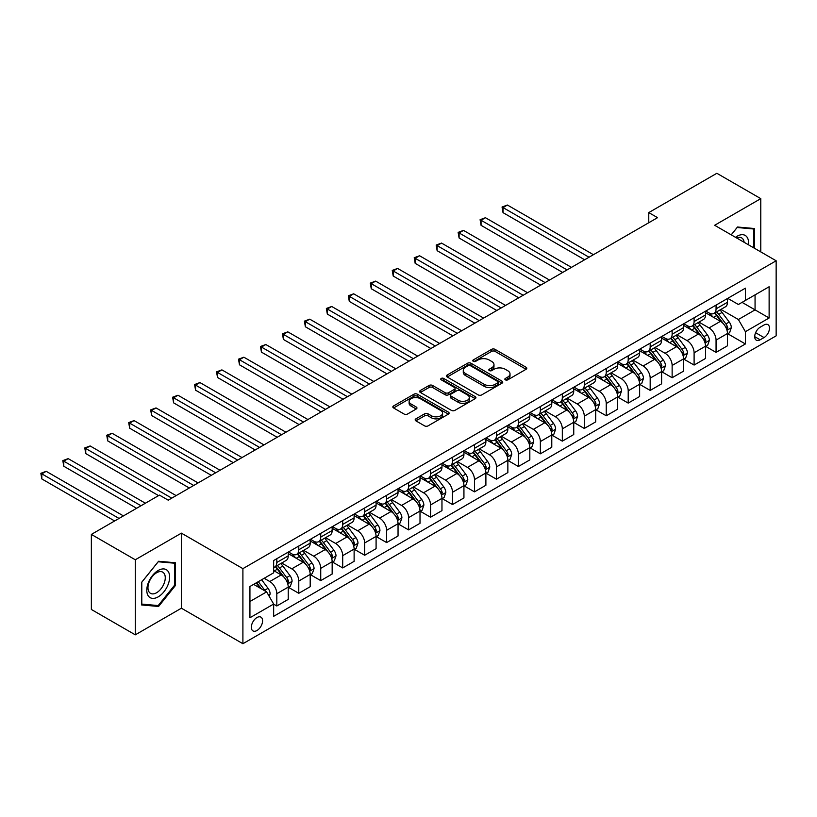 <?xml version="1.0" encoding="UTF-8"?>
<svg xmlns="http://www.w3.org/2000/svg" width="817" height="817" viewBox="0 0 817 817"><rect width="100%" height="100%" fill="white"/><g stroke="black" fill="none" stroke-linecap="round" stroke-linejoin="round"><path stroke-width="1.23" d="M505.355 379.844A1.705 0.991 0 0 0 507.776 379.844L526.097 369.264A2.441 1.409 0 0 0 526.812 368.273A2.441 1.409 0 0 0 526.097 367.272L495.051 349.349A2.441 1.409 0 0 0 491.609 349.349L473.278 359.929A1.705 0.991 0 0 0 472.777 360.634A1.705 0.991 0 0 0 473.278 361.328A1.705 0.991 0 0 0 475.698 361.328L478.068 359.96A7.802 4.504 0 0 1 489.107 359.96L491.691 361.451A7.802 4.504 0 0 1 493.979 364.637A7.802 4.504 0 0 1 491.691 367.824L489.322 369.192A1.705 0.991 0 0 0 488.821 369.887A1.705 0.991 0 0 0 489.322 370.591A1.705 0.991 0 0 0 491.732 370.591L494.111 369.223A7.802 4.504 0 0 1 505.141 369.223L507.735 370.714A7.802 4.504 0 0 1 510.012 373.9A7.802 4.504 0 0 1 507.735 377.086L505.355 378.455A1.705 0.991 0 0 0 504.855 379.149A1.705 0.991 0 0 0 505.355 379.844L505.355 378.455M256.957 630.52A7.956 4.596 120 0 0 262.155 623.514A7.956 4.596 120 0 0 260.94 617.152A7.956 4.596 120 0 0 256.957 617.54A7.956 4.596 120 0 0 251.769 624.545A7.956 4.596 120 0 0 252.984 630.918A7.956 4.596 120 0 0 256.957 630.52M415.894 418.855A2.441 1.409 0 0 0 415.179 419.846A2.441 1.409 0 0 0 415.894 420.847L424.605 425.871A2.441 1.409 0 0 0 428.057 425.871L448.4 414.127A2.441 1.409 0 0 0 449.115 413.126A2.441 1.409 0 0 0 448.4 412.136L417.364 394.213A2.441 1.409 0 0 0 413.913 394.213L393.559 405.957A2.441 1.409 0 0 0 392.844 406.958A2.441 1.409 0 0 0 393.559 407.949L404.078 414.025A2.441 1.409 0 0 0 407.53 414.025L416.241 409A2.441 1.409 0 0 0 416.956 408A2.441 1.409 0 0 0 416.241 407.009L411.022 403.996A6.526 3.768 0 0 1 409.113 401.331A6.526 3.768 0 0 1 413.136 397.848A6.526 3.768 0 0 1 420.255 398.665L440.69 410.461A6.526 3.768 0 0 1 442.6 413.126A6.526 3.768 0 0 1 438.566 416.609A6.526 3.768 0 0 1 431.458 415.792L428.057 413.821A2.441 1.409 0 0 0 424.605 413.821L415.894 418.855L415.894 420.847L424.605 415.853L424.605 413.821M181.405 533.144L135.285 559.768L91.361 534.41L91.361 609.472L135.285 634.84L181.405 608.205L242.904 643.714L242.904 568.642L181.405 533.144L181.405 608.205M760.78 251.902L760.78 198.643L714.65 225.278L776.15 260.776L242.904 568.642M760.78 198.643L716.856 173.286L648.769 212.594L648.769 222.735M91.361 534.41L159.448 495.102L168.231 500.178L657.552 217.669L648.769 212.594M478.241 394.907A2.441 1.409 0 0 0 481.693 394.907L502.036 383.163A2.441 1.409 0 0 0 502.751 382.162A2.441 1.409 0 0 0 502.036 381.171L471 363.248A2.441 1.409 0 0 0 467.549 363.248L447.195 374.993A2.441 1.409 0 0 0 446.48 375.994A2.441 1.409 0 0 0 447.195 376.984L478.241 394.907M441.926 380.211A1.705 0.991 0 0 1 443.662 380.456L443.662 378.424L475.218 396.653A2.441 1.409 0 0 1 475.933 397.644A2.441 1.409 0 0 1 475.218 398.645L454.875 410.389A2.441 1.409 0 0 1 451.423 410.389L420.377 392.466L429.088 387.472L429.088 385.45L420.377 390.475A2.441 1.409 0 0 0 419.662 391.476A2.441 1.409 0 0 0 420.377 392.466L420.377 390.475M429.088 387.472A2.441 1.409 0 0 1 432.54 387.472L432.54 385.45A2.441 1.409 0 0 0 429.088 385.45M432.54 385.45L445.132 392.711A2.441 1.409 0 0 0 448.574 392.711L454.354 389.382A2.441 1.409 0 0 0 455.069 388.381A2.441 1.409 0 0 0 454.354 387.391L441.251 379.823A1.705 0.991 0 0 1 440.751 379.129A1.705 0.991 0 0 1 441.803 378.21A1.705 0.991 0 0 1 443.662 378.424M764.028 324.992L760.157 327.219A7.7 4.442 120 0 0 755.133 334.01A7.7 4.442 120 0 0 756.307 340.178A7.7 4.442 120 0 0 760.157 339.801L764.028 337.574A7.7 4.442 120 0 0 769.063 330.783A7.7 4.442 120 0 0 767.878 324.604A7.7 4.442 120 0 0 764.028 324.992M242.904 643.714L776.15 335.848L776.15 260.776M727.743 298.358L738.374 304.496L745.4 300.442L745.4 288.166L273.654 560.533L273.654 572.809L249.931 586.504L249.931 617.744L273.654 604.049L273.654 616.324L745.4 343.957L745.4 331.682L738.374 319.508L720.9 309.429M745.4 300.442L769.124 286.747L769.124 317.987L745.4 331.682M135.285 559.768L135.285 634.84M742.061 302.372L755.061 309.878L755.061 294.866L769.124 286.747M738.374 319.508L755.061 309.878L769.124 317.987M249.931 601.516L266.628 591.876L253.617 584.369M273.654 604.151L276.81 605.979L276.81 593.704A9.937 5.739 -120 0 0 269.784 581.53L264.167 578.283M276.81 605.979L288.238 599.382L288.238 587.106A9.937 5.739 -120 0 0 281.201 574.933L273.654 570.572M288.493 587.362L298.777 593.295L298.777 581.02A9.937 5.739 -120 0 0 291.751 568.846L281.661 563.025M298.777 593.295L310.194 586.708L310.194 574.433A9.937 5.739 -120 0 0 303.168 562.259L288.238 553.63M310.46 574.678L320.734 580.621L320.734 568.346A9.937 5.739 -120 0 0 313.708 556.173L303.618 550.341M320.734 580.621L332.162 574.024L332.162 561.749A9.937 5.739 -120 0 0 325.135 549.575L310.194 540.956M332.427 562.004L342.701 567.938L342.701 555.662A9.937 5.739 -120 0 0 335.675 543.489L325.585 537.668M342.701 567.938L354.118 561.34L354.118 549.065A9.937 5.739 -120 0 0 347.092 536.892L332.162 528.272M354.384 549.32L364.668 555.254L364.668 542.978A9.937 5.739 -120 0 0 357.632 530.805L347.542 524.984M364.668 555.254L376.086 548.667L376.086 536.391A9.937 5.739 -120 0 0 369.059 524.218L354.118 515.598M376.351 536.646L386.625 542.58L386.625 530.304A9.937 5.739 -120 0 0 379.599 518.131L369.509 512.3M386.625 542.58L398.042 535.983L398.042 523.707A9.937 5.739 -120 0 0 391.016 511.534L376.086 502.915M398.308 523.963L408.592 529.896L408.592 517.621A9.937 5.739 -120 0 0 401.555 505.447L391.466 499.626M408.592 529.896L420.009 523.299L420.009 511.033A9.937 5.739 -120 0 0 412.983 498.86L398.042 490.231M420.275 511.279L430.549 517.222L430.549 504.947A9.937 5.739 -120 0 0 423.523 492.774L413.433 486.942M430.549 517.222L441.966 510.625L441.966 498.35A9.937 5.739 -120 0 0 434.94 486.176L420.009 477.557M442.232 498.605L452.516 504.538L452.516 492.263A9.937 5.739 -120 0 0 445.49 480.09L435.39 474.268M452.516 504.538L463.933 497.941L463.933 485.666A9.937 5.739 -120 0 0 456.907 473.492L441.966 464.873M464.199 485.921L474.473 491.854L474.473 479.579A9.937 5.739 -120 0 0 467.447 467.406L457.357 461.585M474.473 491.854L485.89 485.267L485.89 472.992A9.937 5.739 -120 0 0 478.864 460.819L463.933 452.199M486.156 473.247L496.44 479.181L496.44 466.905A9.937 5.739 -120 0 0 489.414 454.732L479.313 448.901M496.44 479.181L507.857 472.583L507.857 460.308A9.937 5.739 -120 0 0 500.831 448.135L485.89 439.515M508.123 460.563L518.397 466.497L518.397 454.221A9.937 5.739 -120 0 0 511.371 442.048L501.281 436.227M518.397 466.497L529.824 459.9L529.824 447.634A9.937 5.739 -120 0 0 522.788 435.461L507.857 426.831M530.08 447.879L540.364 453.823L540.364 441.548A9.937 5.739 -120 0 0 533.338 429.374L523.248 423.543M540.364 453.823L551.781 447.226L551.781 434.95A9.937 5.739 -120 0 0 544.755 422.777L529.824 414.158M552.047 435.206L562.321 441.139L562.321 428.864A9.937 5.739 -120 0 0 555.294 416.69L545.205 410.869M562.321 441.139L573.748 434.542L573.748 422.266A9.937 5.739 -120 0 0 566.712 410.093L551.781 401.474M574.004 422.522L584.288 428.455L584.288 416.18A9.937 5.739 -120 0 0 577.262 404.007L567.172 398.185M584.288 428.455L595.705 421.868L595.705 409.593A9.937 5.739 -120 0 0 588.679 397.419L573.748 388.8M595.971 409.848L606.245 415.782L606.245 403.506A9.937 5.739 -120 0 0 599.218 391.333L589.128 385.501M606.245 415.782L617.672 409.184L617.672 396.909A9.937 5.739 -120 0 0 610.646 384.736L595.705 376.116M617.938 397.164L628.212 403.098L628.212 390.822A9.937 5.739 -120 0 0 621.186 378.649L611.096 372.828M628.212 403.098L639.629 396.5L639.629 384.235A9.937 5.739 -120 0 0 632.603 372.062L617.672 363.432M639.895 384.48L650.179 390.424L650.179 378.148A9.937 5.739 -120 0 0 643.142 365.975L633.052 360.144M650.179 390.424L661.596 383.827L661.596 371.551A9.937 5.739 -120 0 0 654.57 359.378L639.629 350.759M661.862 371.806L672.136 377.74L672.136 365.465A9.937 5.739 -120 0 0 665.109 353.291L655.02 347.47M672.136 377.74L683.553 371.143L683.553 358.867A9.937 5.739 -120 0 0 676.527 346.694L661.596 338.075M683.819 359.123L694.103 365.056L694.103 352.781A9.937 5.739 -120 0 0 687.066 340.607L676.976 334.786M694.103 365.056L705.52 358.469L705.52 346.194A9.937 5.739 -120 0 0 698.494 334.02L683.553 325.401M705.786 346.449L716.06 352.382L716.06 340.107A9.937 5.739 -120 0 0 709.033 327.934L698.943 322.102M716.06 352.382L727.477 345.785L727.477 333.51A9.937 5.739 -120 0 0 720.451 321.336L705.52 312.717M705.786 311.042L709.033 312.921A9.937 5.739 -120 0 0 714.007 313.411A9.937 5.739 -120 0 0 716.06 308.857L716.06 305.109M683.819 323.726L687.066 325.595A9.937 5.739 -120 0 0 692.04 326.095A9.937 5.739 -120 0 0 694.103 321.541L694.103 317.793M661.862 336.4L665.109 338.279A9.937 5.739 -120 0 0 670.073 338.769A9.937 5.739 -120 0 0 672.136 334.224L672.136 330.466M639.895 349.084L643.142 350.963A9.937 5.739 -120 0 0 648.116 351.453A9.937 5.739 -120 0 0 650.179 346.898L650.179 343.15M617.938 361.757L621.186 363.636A9.937 5.739 -120 0 0 626.149 364.127A9.937 5.739 -120 0 0 628.212 359.582L628.212 355.824M595.971 374.441L599.218 376.32A9.937 5.739 -120 0 0 604.192 376.811A9.937 5.739 -120 0 0 606.245 372.256L606.245 368.508M574.004 387.125L577.262 388.994A9.937 5.739 -120 0 0 582.225 389.495A9.937 5.739 -120 0 0 584.288 384.94L584.288 381.192M552.047 399.799L555.294 401.678A9.937 5.739 -120 0 0 560.268 402.168A9.937 5.739 -120 0 0 562.321 397.624L562.321 393.865M530.08 412.483L533.338 414.362A9.937 5.739 -120 0 0 538.301 414.852A9.937 5.739 -120 0 0 540.364 410.297L540.364 406.549M508.123 425.157L511.371 427.036A9.937 5.739 -120 0 0 516.344 427.526A9.937 5.739 -120 0 0 518.397 422.981L518.397 419.223M486.156 437.841L489.414 439.72A9.937 5.739 -120 0 0 494.377 440.21A9.937 5.739 -120 0 0 496.44 435.655L496.44 431.907M464.199 450.524L467.447 452.393A9.937 5.739 -120 0 0 472.42 452.894A9.937 5.739 -120 0 0 474.473 448.339L474.473 444.591M442.232 463.198L445.49 465.077A9.937 5.739 -120 0 0 450.453 465.567A9.937 5.739 -120 0 0 452.516 461.023L452.516 457.265M420.275 475.882L423.523 477.761A9.937 5.739 -120 0 0 428.496 478.251A9.937 5.739 -120 0 0 430.549 473.697L430.549 469.949M398.308 488.556L401.555 490.435A9.937 5.739 -120 0 0 406.529 490.925A9.937 5.739 -120 0 0 408.592 486.381L408.592 482.622M376.351 501.24L379.599 503.119A9.937 5.739 -120 0 0 384.572 503.609A9.937 5.739 -120 0 0 386.625 499.054L386.625 495.306M354.384 513.924L357.632 515.793A9.937 5.739 -120 0 0 362.605 516.293A9.937 5.739 -120 0 0 364.668 511.738L364.668 507.99M332.427 526.597L335.675 528.476A9.937 5.739 -120 0 0 340.638 528.967A9.937 5.739 -120 0 0 342.701 524.422L342.701 520.664M310.46 539.281L313.708 541.16A9.937 5.739 -120 0 0 318.681 541.651A9.937 5.739 -120 0 0 320.734 537.096L320.734 533.348M288.493 551.955L291.751 553.834A9.937 5.739 -120 0 0 296.714 554.324A9.937 5.739 -120 0 0 298.777 549.78L298.777 546.022M727.743 333.765L745.4 343.957M714.007 313.411L725.425 306.814A9.937 5.739 -120 0 0 727.477 302.27L727.477 298.511M692.04 326.095L703.457 319.498A9.937 5.739 -120 0 0 705.52 314.943L705.52 311.195M670.073 338.769L681.501 332.182A9.937 5.739 -120 0 0 683.553 327.627L683.553 323.879M648.116 351.453L659.533 344.856A9.937 5.739 -120 0 0 661.596 340.311L661.596 336.553M626.149 364.127L637.577 357.54A9.937 5.739 -120 0 0 639.629 352.985L639.629 349.237M604.192 376.811L615.609 370.213A9.937 5.739 -120 0 0 617.672 365.669L617.672 361.911M582.225 389.495L593.653 382.897A9.937 5.739 -120 0 0 595.705 378.342L595.705 374.594M560.268 402.168L571.686 395.581A9.937 5.739 -120 0 0 573.748 391.026L573.748 387.278M538.301 414.852L549.729 408.255A9.937 5.739 -120 0 0 551.781 403.71L551.781 399.952M516.344 427.526L527.762 420.939A9.937 5.739 -120 0 0 529.824 416.384L529.824 412.636M494.377 440.21L505.794 433.613A9.937 5.739 -120 0 0 507.857 429.068L507.857 425.31M472.42 452.894L483.838 446.296A9.937 5.739 -120 0 0 485.89 441.742L485.89 437.994M450.453 465.567L461.871 458.98A9.937 5.739 -120 0 0 463.933 454.426L463.933 450.678M428.496 478.251L439.914 471.654A9.937 5.739 -120 0 0 441.966 467.11L441.966 463.351M406.529 490.925L417.947 484.338A9.937 5.739 -120 0 0 420.009 479.783L420.009 476.035M384.572 503.609L395.99 497.012A9.937 5.739 -120 0 0 398.042 492.467L398.042 488.709M362.605 516.293L374.023 509.696A9.937 5.739 -120 0 0 376.086 505.141L376.086 501.393M340.638 528.967L352.066 522.38A9.937 5.739 -120 0 0 354.118 517.825L354.118 514.077M318.681 541.651L330.099 535.053A9.937 5.739 -120 0 0 332.162 530.509L332.162 526.751M296.714 554.324L308.142 547.737A9.937 5.739 -120 0 0 310.194 543.182L310.194 539.434M273.654 567.407A9.937 5.739 -120 0 0 274.757 567.008L286.175 560.411A9.937 5.739 -120 0 0 288.238 555.866L288.238 552.108M274.757 567.008A9.937 5.739 -120 0 0 276.81 562.464L276.81 558.705M266.628 591.876L273.654 604.049M754.448 248.256L754.448 228.525L737.496 227.014L731.215 234.836M141.617 604.958L158.569 606.469L175.522 585.381L175.522 562.77L158.569 561.259L141.617 582.347L141.617 604.958M174.644 584.87L175.522 585.381M156.772 605.438L158.569 606.469M506.04 380.089L507.735 379.108A7.802 4.504 0 0 0 510.012 375.922L510.012 373.9M493.979 364.637L493.979 366.67A7.802 4.504 0 0 1 491.691 369.856L490.006 370.826M526.066 369.284L495.051 351.381A2.441 1.409 0 0 0 491.609 351.381L473.962 361.563M502.006 383.173L471 365.27A2.441 1.409 0 0 0 467.549 365.27L447.226 377.005L447.195 374.993M497.727 382.856A1.705 0.991 0 0 0 498.227 382.162A1.705 0.991 0 0 0 497.727 381.468L470.48 365.73A1.705 0.991 0 0 0 468.07 365.73L465.567 367.18A7.802 4.504 0 0 0 463.28 370.367A7.802 4.504 0 0 0 465.567 373.553L484.195 384.307A7.802 4.504 0 0 0 495.225 384.307L497.727 382.856L497.727 384.889A1.705 0.991 0 0 0 498.227 384.194L498.227 382.162M463.28 370.367L463.28 372.389A7.802 4.504 0 0 0 465.567 375.575L465.567 373.553M497.727 384.889L495.225 386.329A7.802 4.504 0 0 1 484.195 386.329L465.567 375.575M432.54 387.472L445.132 394.744A2.441 1.409 0 0 0 448.574 394.744L454.354 391.414A2.441 1.409 0 0 0 455.069 390.414L455.069 388.381M443.662 380.456L475.188 398.655M458.194 400.259A6.526 3.768 0 0 0 465.302 401.076A6.526 3.768 0 0 0 469.326 397.593A6.526 3.768 0 0 0 467.416 394.928L460.216 390.771A2.441 1.409 0 0 0 456.764 390.771L450.994 394.111A2.441 1.409 0 0 0 450.279 395.101A2.441 1.409 0 0 0 450.994 396.102L458.194 400.259L458.194 402.291A6.526 3.768 0 0 0 465.302 403.108A6.526 3.768 0 0 0 469.326 399.625L469.326 397.593M450.279 395.101L450.279 397.133A2.441 1.409 0 0 0 450.994 398.134L450.994 396.102M458.194 402.291L450.994 398.134M442.6 413.126L442.6 415.159A6.526 3.768 0 0 1 438.566 418.641A6.526 3.768 0 0 1 431.458 417.824L428.057 415.853A2.441 1.409 0 0 0 424.605 415.853M409.113 401.331L409.113 403.353A6.526 3.768 0 0 0 411.022 406.018L411.022 403.996M416.21 409.011L411.022 406.018M448.37 414.148L417.364 396.235A2.441 1.409 0 0 0 413.913 396.235L393.59 407.969M727.477 333.918L729.591 332.703L731.348 327.627A6.587 3.799 -120 0 0 729.244 322.021L722.065 312.441A19.005 10.978 -120 0 0 719.991 309.949M712.853 316.955A19.005 10.978 -120 0 0 708.962 312.88M726.885 329.884L727.794 327.913A6.587 3.799 -120 0 0 725.904 323.951L718.725 314.361A19.005 10.978 -120 0 0 716.652 311.88M714.885 312.901A15.778 9.11 60 0 1 717.479 315.842L723.545 323.961M593.418 254.69L507.418 205.036L503.027 207.579L503.027 212.645L584.635 259.765M714.548 313.095A19.005 10.978 60 0 1 716.621 315.587L721.391 321.949M503.027 212.645L502.057 207.018L589.026 257.232M502.057 207.018L507.418 205.036M705.52 346.602L707.624 345.377L709.381 340.311A6.587 3.799 -120 0 0 707.287 334.704L700.108 325.115A19.005 10.978 -120 0 0 698.024 322.633M690.886 329.629A19.005 10.978 -120 0 0 686.995 325.554M704.918 342.568L705.827 340.587A6.587 3.799 -120 0 0 703.948 336.624L696.768 327.045A19.005 10.978 -120 0 0 694.695 324.563M692.918 325.585A15.778 9.11 60 0 1 695.512 328.526L701.589 336.635M571.461 267.373L485.451 217.72L481.06 220.253L481.06 225.329L562.678 272.449M692.581 325.779A19.005 10.978 60 0 1 694.654 328.26L699.434 334.633M481.06 225.329L480.1 219.702L567.069 269.906M480.1 219.702L485.451 217.72M683.553 359.276L685.667 358.06L687.424 352.985A6.587 3.799 -120 0 0 685.32 347.378L678.141 337.799A19.005 10.978 -120 0 0 676.067 335.317M668.929 342.313A19.005 10.978 -120 0 0 665.038 338.238M682.961 355.242L683.87 353.271A6.587 3.799 -120 0 0 681.981 349.308L674.801 339.729A19.005 10.978 -120 0 0 672.728 337.237M670.961 338.258A15.778 9.11 60 0 1 673.545 341.21L679.621 349.319M549.494 280.057L463.494 230.394L459.103 232.937L459.103 238.002L540.711 285.123M670.624 338.463A19.005 10.978 60 0 1 672.697 340.944L677.467 347.317M459.103 238.002L458.133 232.375L545.102 282.59M458.133 232.375L463.494 230.394M661.596 371.96L663.7 370.744L665.457 365.669A6.587 3.799 -120 0 0 663.353 360.062L656.184 350.473A19.005 10.978 -120 0 0 654.1 347.991M646.962 354.987A19.005 10.978 -120 0 0 643.071 350.912M660.994 367.926L661.903 365.945A6.587 3.799 -120 0 0 660.024 361.992L652.844 352.403A19.005 10.978 -120 0 0 650.771 349.921M648.994 350.942A15.778 9.11 60 0 1 651.588 353.884L657.665 361.992M527.537 292.731L441.527 243.078L437.136 245.611L437.136 250.686L518.754 297.807M648.657 351.136A19.005 10.978 60 0 1 650.73 353.618L655.51 359.991M437.136 250.686L436.176 245.059L523.146 295.264M436.176 245.059L441.527 243.078M639.629 384.633L641.743 383.418L643.5 378.342A6.587 3.799 -120 0 0 641.396 372.736L634.217 363.156A19.005 10.978 -120 0 0 632.144 360.675M625.005 367.67A19.005 10.978 -120 0 0 621.114 363.596M639.037 380.599L639.946 378.628A6.587 3.799 -120 0 0 638.057 374.666L630.877 365.087A19.005 10.978 -120 0 0 628.804 362.605M627.037 363.626A15.778 9.11 60 0 1 629.621 366.567L635.697 374.676M505.57 305.415L419.57 255.762L415.179 258.295L415.179 263.37L496.787 310.48M626.7 363.82A19.005 10.978 60 0 1 628.773 366.302L633.543 372.675M415.179 263.37L414.209 257.733L501.178 307.948M414.209 257.733L419.57 255.762M748.443 244.783A16.146 9.324 120 0 0 747.034 237.114A16.146 9.324 120 0 0 735.504 237.318M744.124 242.292A12.224 7.057 120 0 0 743.031 239.177A12.224 7.057 120 0 0 741.662 237.9A12.224 7.057 120 0 0 736.628 237.961M737.108 227.494L753.57 228.985L753.57 247.745M752.488 228.351L753.57 228.985M731.246 234.857L737.148 227.514M158.212 570.47A16.146 9.324 120 0 0 146.794 590.252A16.146 9.324 120 0 0 158.212 596.849A16.146 9.324 120 0 0 169.64 577.068A16.146 9.324 120 0 0 158.212 570.47M156.619 572.748A12.224 7.057 120 0 0 148.623 583.522A12.224 7.057 120 0 0 150.502 593.326A12.224 7.057 120 0 0 156.619 592.723A12.224 7.057 120 0 0 164.605 581.939A12.224 7.057 120 0 0 162.726 572.145A12.224 7.057 120 0 0 156.619 572.748M174.644 585.125L158.212 605.56L141.79 604.1L141.79 582.194L158.212 561.759L174.644 563.219L174.644 585.125M173.551 562.596L174.644 563.219M617.672 397.317L619.776 396.102L621.533 391.026A6.587 3.799 -120 0 0 619.429 385.42L612.25 375.84A19.005 10.978 -120 0 0 610.176 373.349M603.038 380.354A19.005 10.978 -120 0 0 599.147 376.28M617.07 393.283L617.979 391.312A6.587 3.799 -120 0 0 616.1 387.35L608.92 377.76A19.005 10.978 -120 0 0 606.837 375.279M605.07 376.3A15.778 9.11 60 0 1 607.664 379.241L613.741 387.36M483.613 318.089L397.603 268.436L393.212 270.978L393.212 276.044L474.83 323.164M604.733 376.494A19.005 10.978 60 0 1 606.806 378.986L611.576 385.348M393.212 276.044L392.252 270.417L479.222 320.632M392.252 270.417L397.603 268.436M595.705 410.001L597.819 408.776L599.576 403.71A6.587 3.799 -120 0 0 597.472 398.104L590.293 388.514A19.005 10.978 -120 0 0 588.22 386.032M581.081 393.028A19.005 10.978 -120 0 0 577.19 388.953M595.103 405.967L596.022 403.986A6.587 3.799 -120 0 0 594.133 400.024L586.953 390.444A19.005 10.978 -120 0 0 584.88 387.963M583.113 388.984A15.778 9.11 60 0 1 585.697 391.925L591.774 400.034M461.646 330.773L375.646 281.119L371.255 283.652L371.255 288.728L452.863 335.848M582.766 389.178A19.005 10.978 60 0 1 584.849 391.66L589.619 398.032M371.255 288.728L370.285 283.101L457.254 333.305M370.285 283.101L375.646 281.119M573.748 422.675L575.852 421.46L577.609 416.384A6.587 3.799 -120 0 0 575.505 410.777L568.326 401.198A19.005 10.978 -120 0 0 566.252 398.716M559.114 405.712A19.005 10.978 -120 0 0 555.223 401.637M573.146 418.641L574.055 416.67A6.587 3.799 -120 0 0 572.166 412.708L564.986 403.128A19.005 10.978 -120 0 0 562.913 400.636M561.146 401.658A15.778 9.11 60 0 1 563.74 404.609L569.817 412.718M439.689 343.457L353.679 293.803L349.288 296.336L349.288 301.402L430.896 348.522M560.809 401.862A19.005 10.978 60 0 1 562.882 404.344L567.652 410.716M349.288 301.402L348.328 295.774L435.298 345.989M348.328 295.774L353.679 293.803M551.781 435.359L553.895 434.144L555.652 429.068A6.587 3.799 -120 0 0 553.548 423.461L546.369 413.872A19.005 10.978 -120 0 0 544.296 411.39M537.157 418.386A19.005 10.978 -120 0 0 533.266 414.321M551.179 431.325L552.088 429.344A6.587 3.799 -120 0 0 550.209 425.391L543.029 415.802A19.005 10.978 -120 0 0 540.956 413.32M539.189 414.342A15.778 9.11 60 0 1 541.773 417.283L547.85 425.391M417.722 356.13L331.722 306.477L327.331 309.01L327.331 314.085L408.939 361.206M538.842 414.536A19.005 10.978 60 0 1 540.915 417.017L545.695 423.39M327.331 314.085L326.361 308.458L413.331 358.663M326.361 308.458L331.722 306.477M529.824 448.033L531.928 446.817L533.685 441.742A6.587 3.799 -120 0 0 531.581 436.135L524.402 426.556A19.005 10.978 -120 0 0 522.329 424.074M515.19 431.07A19.005 10.978 -120 0 0 511.299 426.995M529.222 443.999L530.131 442.028A6.587 3.799 -120 0 0 528.242 438.065L521.062 428.486A19.005 10.978 -120 0 0 518.989 426.004M517.222 427.025A15.778 9.11 60 0 1 519.816 429.967L525.893 438.075M395.765 368.814L309.755 319.161L305.364 321.694L305.364 326.769L386.972 373.88M516.885 427.22A19.005 10.978 60 0 1 518.958 429.701L523.728 436.074M305.364 326.769L304.394 321.132L391.374 371.347M304.394 321.132L309.755 319.161M507.857 460.717L509.961 459.501L511.718 454.426A6.587 3.799 -120 0 0 509.624 448.819L502.445 439.24A19.005 10.978 -120 0 0 500.372 436.748M493.233 443.754A19.005 10.978 -120 0 0 489.332 439.679M507.255 456.683L508.164 454.712A6.587 3.799 -120 0 0 506.285 450.749L499.105 441.16A19.005 10.978 -120 0 0 497.032 438.678M495.265 439.699A15.778 9.11 60 0 1 497.849 442.64L503.926 450.759M373.798 381.488L287.798 331.835L283.407 334.378L283.407 339.443L365.015 386.564M494.918 439.893A19.005 10.978 60 0 1 496.991 442.385L501.771 448.747M283.407 339.443L282.437 333.816L369.407 384.031M282.437 333.816L287.798 331.835M485.89 473.4L488.004 472.175L489.761 467.11A6.587 3.799 -120 0 0 487.657 461.503L480.478 451.913A19.005 10.978 -120 0 0 478.405 449.432M471.266 456.427A19.005 10.978 -120 0 0 467.375 452.352M485.298 469.367L486.207 467.385A6.587 3.799 -120 0 0 484.318 463.423L477.138 453.843A19.005 10.978 -120 0 0 475.065 451.362M473.298 452.383A15.778 9.11 60 0 1 475.892 455.324L481.969 463.433M351.841 394.172L265.831 344.519L261.44 347.051L261.44 352.127L343.048 399.247M472.961 452.577A19.005 10.978 60 0 1 475.034 455.059L479.804 461.431M261.44 352.127L260.47 346.5L347.439 396.705M260.47 346.5L265.831 344.519M463.933 486.074L466.037 484.859L467.794 479.783A6.587 3.799 -120 0 0 465.7 474.177L458.521 464.597A19.005 10.978 -120 0 0 456.448 462.116M449.299 469.111A19.005 10.978 -120 0 0 445.408 465.036M463.331 482.04L464.24 480.069A6.587 3.799 -120 0 0 462.361 476.107L455.181 466.527A19.005 10.978 -120 0 0 453.108 464.036M451.331 465.057A15.778 9.11 60 0 1 453.925 468.008L460.002 476.117M329.874 406.856L243.875 357.203L239.473 359.735L239.473 364.801L321.091 411.921M450.994 465.261A19.005 10.978 60 0 1 453.067 467.743L457.847 474.115M239.473 364.801L238.513 359.174L325.483 409.388M238.513 359.174L243.875 357.203M441.966 498.758L444.08 497.543L445.837 492.467A6.587 3.799 -120 0 0 443.733 486.861L436.554 477.271A19.005 10.978 -120 0 0 434.481 474.789M427.342 481.785A19.005 10.978 -120 0 0 423.451 477.72M441.374 494.724L442.283 492.743A6.587 3.799 -120 0 0 440.394 488.791L433.214 479.201A19.005 10.978 -120 0 0 431.141 476.719M429.374 477.741A15.778 9.11 60 0 1 431.968 480.682L438.035 488.791M307.907 419.529L221.907 369.876L217.516 372.409L217.516 377.485L299.124 424.605M429.037 477.935A19.005 10.978 60 0 1 431.11 480.416L435.88 486.789M217.516 377.485L216.546 371.858L303.515 422.072M216.546 371.858L221.907 369.876M420.009 511.432L422.113 510.216L423.87 505.141A6.587 3.799 -120 0 0 421.776 499.534L414.597 489.955A19.005 10.978 -120 0 0 412.514 487.473M405.375 494.469A19.005 10.978 -120 0 0 401.484 490.394M419.407 507.398L420.316 505.427A6.587 3.799 -120 0 0 418.437 501.464L411.257 491.885A19.005 10.978 -120 0 0 409.184 489.403M407.407 490.425A15.778 9.11 60 0 1 410.001 493.366L416.078 501.475M285.95 432.213L199.94 382.56L195.549 385.093L195.549 390.169L277.167 437.279M407.07 490.619A19.005 10.978 60 0 1 409.143 493.1L413.923 499.473M195.549 390.169L194.589 384.531L281.559 434.746M194.589 384.531L199.94 382.56M398.042 524.116L400.156 522.9L401.913 517.825A6.587 3.799 -120 0 0 399.809 512.218L392.63 502.639A19.005 10.978 -120 0 0 390.557 500.147M383.418 507.153A19.005 10.978 -120 0 0 379.527 503.078M397.45 520.082L398.359 518.111A6.587 3.799 -120 0 0 396.47 514.148L389.29 504.559A19.005 10.978 -120 0 0 387.217 502.077M385.45 503.098A15.778 9.11 60 0 1 388.034 506.04L394.111 514.159M263.983 444.887L177.983 395.234L173.592 397.777L173.592 402.842L255.2 449.963M385.113 503.292A19.005 10.978 60 0 1 387.187 505.784L391.956 512.147M173.592 402.842L172.622 397.215L259.592 447.43M172.622 397.215L177.983 395.234M376.086 536.8L378.189 535.574L379.946 530.509A6.587 3.799 -120 0 0 377.842 524.902L370.673 515.313A19.005 10.978 -120 0 0 368.59 512.831M361.451 519.826A19.005 10.978 -120 0 0 357.56 515.752M375.483 532.766L376.392 530.784A6.587 3.799 -120 0 0 374.513 526.822L367.333 517.243A19.005 10.978 -120 0 0 365.26 514.761M363.483 515.782A15.778 9.11 60 0 1 366.077 518.724L372.154 526.832M242.026 457.571L156.016 407.918L151.625 410.451L151.625 415.526L233.243 462.647M363.146 515.976A19.005 10.978 60 0 1 365.219 518.458L369.999 524.831M151.625 415.526L150.665 409.899L237.635 460.104M150.665 409.899L156.016 407.918M354.118 549.473L356.232 548.258L357.989 543.182A6.587 3.799 -120 0 0 355.885 537.576L348.706 527.996A19.005 10.978 -120 0 0 346.633 525.515M339.494 532.51A19.005 10.978 -120 0 0 335.603 528.436M353.526 545.439L354.435 543.468A6.587 3.799 -120 0 0 352.546 539.506L345.366 529.927A19.005 10.978 -120 0 0 343.293 527.435M341.526 528.456A15.778 9.11 60 0 1 344.11 531.407L350.187 539.516M220.059 470.255L134.059 420.602L129.668 423.135L129.668 428.2L211.276 475.32M341.189 528.66A19.005 10.978 60 0 1 343.263 531.142L348.032 537.515M129.668 428.2L128.698 422.573L215.668 472.788M128.698 422.573L134.059 420.602M332.162 562.157L334.265 560.942L336.022 555.866A6.587 3.799 -120 0 0 333.918 550.26L326.739 540.67A19.005 10.978 -120 0 0 324.666 538.189M317.527 545.184A19.005 10.978 -120 0 0 313.636 541.12M331.559 558.123L332.468 556.142A6.587 3.799 -120 0 0 330.589 552.19L323.409 542.6A19.005 10.978 -120 0 0 321.326 540.119M319.559 541.14A15.778 9.11 60 0 1 322.153 544.081L328.23 552.19M198.102 482.929L112.092 433.276L107.701 435.808L107.701 440.884L189.319 488.004M319.222 541.334A19.005 10.978 60 0 1 321.295 543.816L326.065 550.188M107.701 440.884L106.741 435.257L193.711 485.472M106.741 435.257L112.092 433.276M310.194 574.831L312.308 573.616L314.065 568.54A6.587 3.799 -120 0 0 311.961 562.933L304.782 553.354A19.005 10.978 -120 0 0 302.709 550.872M295.57 557.868A19.005 10.978 -120 0 0 291.679 553.793M309.592 570.797L310.511 568.826A6.587 3.799 -120 0 0 308.622 564.864L301.442 555.284A19.005 10.978 -120 0 0 299.369 552.803M297.602 553.824A15.778 9.11 60 0 1 300.186 556.765L306.263 564.874M176.135 495.613L90.136 445.959L85.744 448.492L85.744 453.568L158.569 495.613M297.255 554.018A19.005 10.978 60 0 1 299.339 556.5L304.108 562.872M85.744 453.568L84.774 447.93L171.744 498.145M84.774 447.93L90.136 445.959M288.238 587.515L290.341 586.3L292.098 581.224A6.587 3.799 -120 0 0 289.994 575.617L282.815 566.038A19.005 10.978 -120 0 0 280.742 563.546M287.635 583.481L288.544 581.51A6.587 3.799 -120 0 0 286.655 577.548L279.475 567.958A19.005 10.978 -120 0 0 277.402 565.476M275.635 566.498A15.778 9.11 60 0 1 278.229 569.439L284.306 577.558M145.385 503.221L68.168 458.633L63.777 461.176L63.777 466.241L136.602 508.286M275.298 566.692A19.005 10.978 60 0 1 277.372 569.183L282.141 575.546M63.777 466.241L62.817 460.614L140.994 505.754M62.817 460.614L68.168 458.633M269.263 596.441L270.141 593.908A6.587 3.799 -120 0 0 268.037 588.301L261.634 579.743M123.428 515.895L46.212 471.317L41.82 473.85L41.82 478.925L114.646 520.97M265.3 591.11A6.587 3.799 -120 0 0 264.698 590.221L258.295 581.673M256.64 582.623L261.246 588.771M256.181 582.889L260.082 588.107M41.82 478.925L40.85 473.298L119.037 518.438M40.85 473.298L46.212 471.317M269.784 581.53L281.201 574.933M291.751 568.846L303.168 562.259M313.708 556.173L325.135 549.575M335.675 543.489L347.092 536.892M357.632 530.805L369.059 524.218M379.599 518.131L391.016 511.534M401.555 505.447L412.983 498.86M423.523 492.774L434.94 486.176M445.49 480.09L456.907 473.492M467.447 467.406L478.864 460.819M489.414 454.732L500.831 448.135M511.371 442.048L522.788 435.461M533.338 429.374L544.755 422.777M555.294 416.69L566.712 410.093M577.262 404.007L588.679 397.419M599.218 391.333L610.646 384.736M621.186 378.649L632.603 372.062M643.142 365.975L654.57 359.378M665.109 353.291L676.527 346.694M687.066 340.607L698.494 334.02M709.033 327.934L720.451 321.336M716.06 308.857L727.477 302.27M716.06 340.107L727.477 333.51M694.103 352.781L705.52 346.194M694.103 321.541L705.52 314.943M672.136 365.465L683.553 358.867M672.136 334.224L683.553 327.627M650.179 378.148L661.596 371.551M650.179 346.898L661.596 340.311M628.212 390.822L639.629 384.235M628.212 359.582L639.629 352.985M606.245 403.506L617.672 396.909M606.245 372.256L617.672 365.669M584.288 416.18L595.705 409.593M584.288 384.94L595.705 378.342M562.321 428.864L573.748 422.266M562.321 397.624L573.748 391.026M540.364 441.548L551.781 434.95M540.364 410.297L551.781 403.71M518.397 454.221L529.824 447.634M518.397 422.981L529.824 416.384M496.44 466.905L507.857 460.308M496.44 435.655L507.857 429.068M474.473 479.579L485.89 472.992M474.473 448.339L485.89 441.742M452.516 492.263L463.933 485.666M452.516 461.023L463.933 454.426M430.549 504.947L441.966 498.35M430.549 473.697L441.966 467.11M408.592 517.621L420.009 511.033M408.592 486.381L420.009 479.783M386.625 530.304L398.042 523.707M386.625 499.054L398.042 492.467M364.668 542.978L376.086 536.391M364.668 511.738L376.086 505.141M342.701 555.662L354.118 549.065M342.701 524.422L354.118 517.825M320.734 568.346L332.162 561.749M320.734 537.096L332.162 530.509M298.777 581.02L310.194 574.433M298.777 549.78L310.194 543.182M276.81 593.704L288.238 587.106M276.81 562.464L288.238 555.866M755.602 332.703L764.028 337.574M754.714 336.655L760.157 339.801M507.735 379.108L507.735 377.086M489.322 370.591L489.322 369.192M491.691 369.856L491.691 367.824M473.278 361.328L473.278 359.929M491.609 351.381L491.609 349.349M495.051 351.381L495.051 349.349M526.097 369.264L526.097 367.272M467.549 365.27L467.549 363.248M471 365.27L471 363.248M502.036 383.163L502.036 381.171M484.195 386.329L484.195 384.307M495.225 386.329L495.225 384.307M445.132 394.744L445.132 392.711M448.574 394.744L448.574 392.711M454.354 391.414L454.354 389.382M475.218 398.645L475.218 396.653M428.057 415.853L428.057 413.821M431.458 417.824L431.458 415.792M416.241 409L416.241 407.009M393.559 407.949L393.559 405.957M413.913 396.235L413.913 394.213M417.364 396.235L417.364 394.213M448.4 414.127L448.4 412.136M726.987 330.242L731.307 327.76M718.725 314.361L722.065 312.441M713.547 317.353L716.621 315.587M725.904 323.951L729.244 322.021M725.384 326.514L727.794 327.913M705.03 342.926L709.34 340.434M696.768 327.045L700.108 325.115M691.591 330.037L694.654 328.26M703.948 336.624L707.287 334.704M703.427 339.198L705.827 340.587M683.063 355.609L687.383 353.118M674.801 339.729L678.141 337.799M669.623 342.711L672.697 340.944M681.981 349.308L685.32 347.378M681.46 351.882L683.87 353.271M661.106 368.283L665.416 365.791M652.844 352.403L656.184 350.473M647.667 355.395L650.73 353.618M660.024 361.992L663.353 360.062M659.503 364.556L661.903 365.945M639.139 380.967L643.449 378.475M630.877 365.087L634.217 363.156M625.699 368.069L628.773 366.302M638.057 374.666L641.396 372.736M637.536 377.24L639.946 378.628M617.182 393.641L621.492 391.159M608.92 377.76L612.25 375.84M603.743 380.753L606.806 378.986M616.1 387.35L619.429 385.42M615.569 389.923L617.979 391.312M595.215 406.325L599.525 403.833M586.953 390.444L590.293 388.514M581.775 393.437L584.849 391.66M594.133 400.024L597.472 398.104M593.612 402.597L596.022 403.986M573.248 419.009L577.568 416.517M564.986 403.128L568.326 401.198M559.819 406.11L562.882 404.344M572.166 412.708L575.505 410.777M571.645 415.281L574.055 416.67M551.291 431.682L555.601 429.191M543.029 415.802L546.369 413.872M537.852 418.794L540.915 417.017M550.209 425.391L553.548 423.461M549.688 427.955L552.088 429.344M529.324 444.366L533.644 441.874M521.062 428.486L524.402 426.556M515.884 431.468L518.958 429.701M528.242 438.065L531.581 436.135M527.721 440.639L530.131 442.028M507.367 457.04L511.677 454.558M499.105 441.16L502.445 439.24M493.928 444.152L496.991 442.385M506.285 450.749L509.624 448.819M505.764 453.323L508.164 454.712M485.4 469.724L489.72 467.232M477.138 453.843L480.478 451.913M471.96 456.836L475.034 455.059M484.318 463.423L487.657 461.503M483.797 465.996L486.207 467.385M463.443 482.408L467.753 479.916M455.181 466.527L458.521 464.597M450.004 469.509L453.067 467.743M462.361 476.107L465.7 474.177M461.84 478.68L464.24 480.069M441.476 495.082L445.796 492.59M433.214 479.201L436.554 477.271M428.037 482.193L431.11 480.416M440.394 488.791L443.733 486.861M439.873 491.354L442.283 492.743M419.519 507.765L423.829 505.274M411.257 491.885L414.597 489.955M406.08 494.867L409.143 493.1M418.437 501.464L421.776 499.534M417.916 504.038L420.316 505.427M397.552 520.439L401.872 517.958M389.29 504.559L392.63 502.639M384.113 507.551L387.187 505.784M396.47 514.148L399.809 512.218M395.949 516.722L398.359 518.111M375.595 533.123L379.905 530.631M367.333 517.243L370.673 515.313M362.156 520.235L365.219 518.458M374.513 526.822L377.842 524.902M373.992 529.396L376.392 530.784M353.628 545.807L357.938 543.315M345.366 529.927L348.706 527.996M340.189 532.909L343.263 531.142M352.546 539.506L355.885 537.576M352.025 542.079L354.435 543.468M331.671 558.481L335.981 555.989M323.409 542.6L326.739 540.67M318.232 545.593L321.295 543.816M330.589 552.19L333.918 550.26M330.058 554.753L332.468 556.142M309.704 571.165L314.014 568.673M301.442 555.284L304.782 553.354M296.265 558.266L299.339 556.5M308.622 564.864L311.961 562.933M308.101 567.437L310.511 568.826M287.737 583.838L292.057 581.357M279.475 567.958L282.815 566.038M274.308 570.95L277.372 569.183M286.655 577.548L289.994 575.617M286.134 580.121L288.544 581.51M268.425 594.99L270.09 594.03M264.698 590.221L268.037 588.301"/></g></svg>
